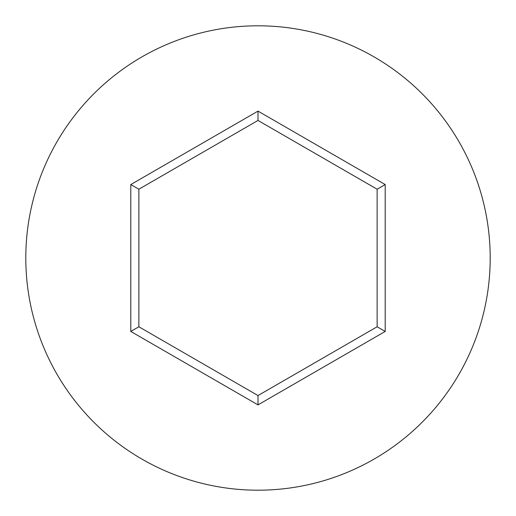 <?xml version="1.0" encoding="UTF-8"?>
<svg xmlns="http://www.w3.org/2000/svg" width="516" height="516" viewBox="0 0 516 516"><rect width="100%" height="100%" fill="white"/><g stroke="black" fill="none" stroke-linecap="round" stroke-linejoin="round"><path stroke-width="0.77" d="M490.2 258A232.2 232.2 0 0 0 258 25.8A232.2 232.2 0 0 0 25.8 258A232.2 232.2 0 0 0 258 490.2A232.2 232.2 0 0 0 490.2 258M258 404.886L130.793 331.44L130.793 184.56L258 111.114L385.207 184.56L385.207 331.44L258 404.886L258 395.559L377.132 326.776L377.132 189.224L258 120.441L138.869 189.224L138.869 326.776L258 395.559M385.207 331.44L377.132 326.776M377.132 189.224L385.207 184.56M258 120.441L258 111.114M138.869 189.224L130.793 184.56M130.793 331.44L138.869 326.776"/></g></svg>
